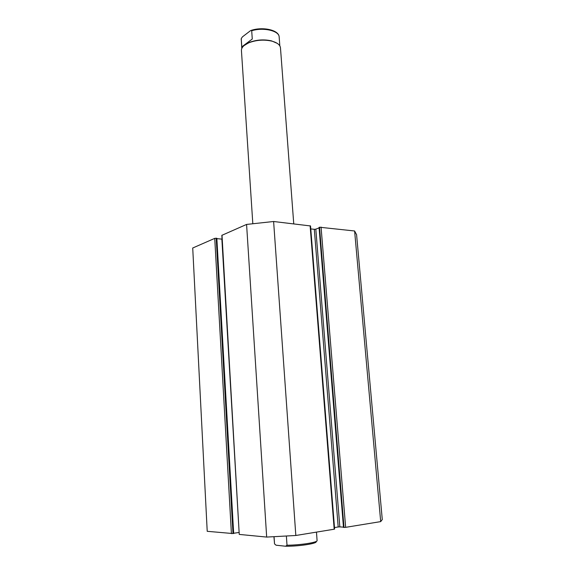 <?xml version="1.0" encoding="UTF-8"?>
<svg xmlns="http://www.w3.org/2000/svg" width="575" height="575" viewBox="0 0 575 575"><rect width="100%" height="100%" fill="white"/><g stroke="black" fill="none" stroke-linecap="round" stroke-linejoin="round"><path stroke-width="0.86" d="M277.265 43.362L271.558 40.883C263.889 39.193 256.407 39.733 249.112 42.492L243.98 45.662M280.471 47.89L280.463 47.79C280.061 44.836 277.193 42.615 271.867 41.134C264.004 39.402 256.321 39.948 248.831 42.787L244.691 45.087C242.398 46.841 241.313 48.674 241.435 50.586L252.806 223.56M274.059 536.777L274.534 543.893L276.058 545.201L285.595 546.236L287.011 545.229L286.386 536.123M251.699 30.741L252.274 39.028L241.78 46.891L241.248 38.604L242.398 36.893L250.384 30.777L251.275 30.353L251.699 30.741C263.451 27.068 279.184 30.784 279.162 36.98L279.17 37.08M252.274 39.028L241.78 46.891M232.997 533.564L207.216 531.307L192.718 248.005L214.734 238.373L216.207 238.215L232.997 533.564L233.673 533.463L216.84 238.28L216.207 238.215M239.135 532.443L221.871 239.121L216.861 238.639M222 235.189L239.243 534.376L221.835 235.34L246.582 224.43L273.614 221.504L310.536 225.953L334.614 529.079L334.19 529.216L310.119 225.781M314.309 229.317L315.819 229.152L339.825 526.887L338.193 526.973L314.309 229.317L310.773 228.908M319.096 227.901L315.819 229.152M319.527 227.226L319.053 227.405L343.476 527.397L344.008 527.433L319.527 227.226L354.61 230.985L356.593 234.722M321.058 227.06L345.647 527.34L380.7 521.611L382.274 519.534M345.647 527.34L344.008 527.433M339.825 526.887L343.455 527.146M334.492 527.577L338.193 526.973M239.437 534.434L266.671 537.072L295.823 535.49L334.19 529.216M233.658 533.277L238.941 532.472M273.614 221.504L295.823 535.49M380.7 521.611L354.61 230.985M266.671 537.072L246.582 224.43M287.011 545.229C300.56 545.129 317.81 542.398 317.105 540.543L317.105 540.514M273.952 536.784L274.534 543.893M315.998 541.513C318.277 543.346 299.64 546.343 286.07 546.236M241.787 48.508L241.241 38.733M231.416 533.65L214.734 238.373M293.753 223.862L280.463 47.79M316.473 532.112L317.091 540.658M279.831 45.878L279.162 36.98C279.012 30.015 262.912 26.493 251.275 30.353M241.241 38.604L241.205 39.704M356.572 234.528L382.282 519.635"/></g></svg>
